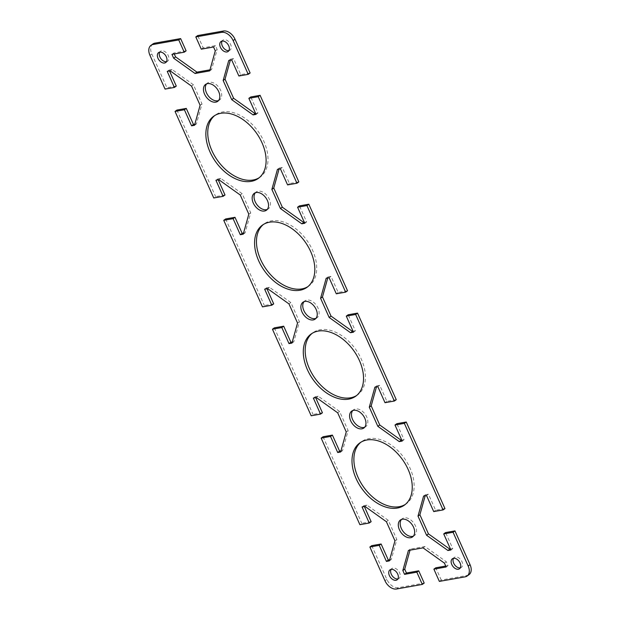 <?xml version="1.0" encoding="UTF-8"?>
<svg xmlns="http://www.w3.org/2000/svg" width="620" height="620" viewBox="0 0 620 620"><rect width="100%" height="100%" fill="white"/><g stroke="black" fill="none" stroke-linecap="round" stroke-linejoin="round"><path stroke-width="0.46" stroke-dasharray="3.1 2.33" d="M267.251 209.444A10.408 6.789 -125.6 0 0 268.29 208.894A10.408 6.789 -125.6 0 0 269.305 199.175A10.408 6.789 -125.6 0 0 256.176 191.96A10.408 6.789 -125.6 0 0 255.324 192.766M218.542 100.549A10.408 6.789 -125.6 0 0 219.573 99.998A10.408 6.789 -125.6 0 0 220.588 90.28A10.408 6.789 -125.6 0 0 207.46 83.065A10.408 6.789 -125.6 0 0 206.607 83.863M307.884 286.642A38.262 24.955 -125.6 0 0 308.853 285.998A38.262 24.955 -125.6 0 0 312.581 250.271A38.262 24.955 -125.6 0 0 264.322 223.758A38.262 24.955 -125.6 0 0 263.407 224.463M259.175 177.739A38.262 24.955 -125.6 0 0 260.144 177.103A38.262 24.955 -125.6 0 0 263.872 141.368A38.262 24.955 -125.6 0 0 215.613 114.855A38.262 24.955 -125.6 0 0 214.69 115.568M228.912 50.608A6.123 3.991 -125.6 0 0 230.012 50.143A6.123 3.991 -125.6 0 0 230.609 44.431A6.123 3.991 -125.6 0 0 222.89 40.184A6.123 3.991 -125.6 0 0 222.1 41.075M166.524 61.659A6.123 3.991 -125.6 0 0 167.617 61.202A6.123 3.991 -125.6 0 0 168.214 55.482A6.123 3.991 -125.6 0 0 160.495 51.243A6.123 3.991 -125.6 0 0 159.704 52.134M364.676 427.234A10.408 6.789 -125.6 0 0 365.715 426.684A10.408 6.789 -125.6 0 0 366.73 416.966A10.408 6.789 -125.6 0 0 353.601 409.758A10.408 6.789 -125.6 0 0 352.749 410.556M413.393 536.137A10.408 6.789 -125.6 0 0 414.424 535.587A10.408 6.789 -125.6 0 0 415.439 525.869A10.408 6.789 -125.6 0 0 402.31 518.653A10.408 6.789 -125.6 0 0 401.458 519.452M356.593 395.537A38.262 24.955 -125.6 0 0 357.562 394.894A38.262 24.955 -125.6 0 0 361.297 359.166A38.262 24.955 -125.6 0 0 313.038 332.653A38.262 24.955 -125.6 0 0 312.116 333.358M405.31 504.432A38.262 24.955 -125.6 0 0 406.278 503.789A38.262 24.955 -125.6 0 0 410.006 468.061A38.262 24.955 -125.6 0 0 361.747 441.549A38.262 24.955 -125.6 0 0 360.825 442.262M460.296 567.866A6.123 3.991 -125.6 0 0 461.396 567.409A6.123 3.991 -125.6 0 0 461.993 561.689A6.123 3.991 -125.6 0 0 454.266 557.45A6.123 3.991 -125.6 0 0 453.476 558.341M397.9 578.925A6.123 3.991 -125.6 0 0 399.001 578.468A6.123 3.991 -125.6 0 0 399.598 572.748A6.123 3.991 -125.6 0 0 391.879 568.509A6.123 3.991 -125.6 0 0 391.088 569.393M315.967 318.339A10.408 6.789 -125.6 0 0 316.998 317.789A10.408 6.789 -125.6 0 0 318.013 308.07A10.408 6.789 -125.6 0 0 304.885 300.863A10.408 6.789 -125.6 0 0 304.033 301.661M439.363 581.405L441.254 580.057L467.038 575.484A10.71 6.99 -125.6 0 0 469.014 574.67M441.254 580.057L435.767 567.804M445.733 566.037L448.043 565.634L446.322 561.782L424.933 546.514L410.316 549.103L410.014 550.173M371.767 545.654L386.865 579.413A10.71 6.99 -125.6 0 0 398.412 587.652L424.196 583.079M389.662 559.814L391.251 559.534L396.839 539.485L388.283 520.351L366.893 505.091L363.956 505.61L364.374 506.548M371.14 521.668L361.778 523.327L359.894 524.683M323.051 436.759L361.778 523.327M340.946 450.918L342.542 450.639L348.13 430.59L339.574 411.455L318.184 396.188L315.239 396.715L315.665 397.653M322.423 412.773L313.069 414.431L311.178 415.78M274.342 327.856L313.069 414.431M292.237 342.023L293.826 341.744L299.413 321.695L290.858 302.56L269.467 287.293L266.53 287.812L266.949 288.757M273.714 303.878L264.353 305.536L262.469 306.885M225.633 218.961L264.353 305.536M243.528 233.128L245.117 232.841L250.705 212.792L242.149 193.665L220.759 178.397L217.822 178.917L218.24 179.854M225.006 194.982L215.644 196.641L213.753 197.989M176.917 110.066L215.644 196.641M194.812 124.225L196.4 123.946L201.996 103.897L193.432 84.762L172.05 69.494L169.105 70.021L169.524 70.959M176.289 86.079L166.935 87.738L165.044 89.094M152.876 43.981A10.71 6.99 -125.6 0 0 151.83 53.979L166.935 87.738M186.116 50.848L173.848 53.018L174.267 53.963M209.986 69.828L211.575 69.549L217.163 49.499L215.442 45.648L203.174 47.825L197.687 35.572M250.124 72.997L240.762 74.656L233.577 58.59L230.64 59.117L230.338 60.187M255.626 113.452L257.935 113.042L250.751 96.976M298.832 181.892L289.478 183.551L282.286 167.493L279.349 168.012L279.054 169.082M304.335 222.347L306.644 221.937L299.46 205.879M347.549 290.788L338.187 292.446L331.003 276.388L328.058 276.908L327.763 277.977M353.051 331.243L355.361 330.84L348.169 314.774M396.257 399.691L386.896 401.349L379.711 385.284L376.774 385.803L376.472 386.872M401.76 440.146L404.07 439.735L396.885 423.669M444.966 508.586L435.612 510.245L428.428 494.179L425.483 494.706L425.188 495.775M450.476 549.041L452.778 548.63L445.594 532.564M410.316 549.103L408.425 550.452M424.933 546.514L423.042 547.863M446.322 561.782L444.432 563.13M448.043 565.634L446.152 566.982M173.848 53.018L171.957 54.366M203.174 47.825L201.283 49.174M215.442 45.648L213.551 46.996M217.163 49.499L215.272 50.848M211.575 69.549L209.684 70.897M425.483 494.706L423.6 496.054M428.428 494.179L426.537 495.535M435.612 510.245L433.721 511.593M452.778 548.63L450.895 549.979M376.774 385.803L374.883 387.159M379.711 385.284L377.828 386.632M386.896 401.349L385.012 402.698M404.07 439.735L402.179 441.084M328.058 276.908L326.174 278.256M331.003 276.388L329.112 277.737M338.187 292.446L336.296 293.803M355.361 330.84L353.47 332.188M279.349 168.012L277.458 169.361M282.286 167.493L280.403 168.842M289.478 183.551L287.587 184.9M306.644 221.937L304.761 223.285M230.64 59.117L228.749 60.465M233.577 58.59L231.686 59.946M240.762 74.656L238.878 76.004M257.935 113.042L256.045 114.39M391.251 559.534L389.36 560.883M363.956 505.61L362.065 506.959M366.893 505.091L365.01 506.439M388.283 520.351L386.392 521.707M396.839 539.485L394.956 540.834M342.542 450.639L340.651 451.988M315.239 396.715L313.356 398.063M318.184 396.188L316.293 397.536M339.574 411.455L337.683 412.804M348.13 430.59L346.239 431.939M293.826 341.744L291.942 343.092M266.53 287.812L264.639 289.16M269.467 287.293L267.584 288.641M290.858 302.56L288.974 303.909M299.413 321.695L297.53 323.043M245.117 232.841L243.226 234.197M217.822 178.917L215.931 180.265M220.759 178.397L218.868 179.746M242.149 193.665L240.258 195.013M250.705 212.792L248.814 214.148M201.996 103.897L200.105 105.245M196.4 123.946L194.517 125.294M169.105 70.021L167.222 71.37M172.05 69.494L170.159 70.85M193.432 84.762L191.549 86.118M465.155 576.84L467.038 575.484M398.412 587.652L396.521 589M384.981 580.762L386.865 579.413M151.83 53.979L149.947 55.335M268.29 208.894L266.399 210.242M219.573 99.998L217.69 101.347M308.853 285.998L306.962 287.347M260.137 177.103L258.253 178.452M230.012 50.143L228.121 51.491M167.617 61.202L165.734 62.55M365.715 426.684L363.824 428.04M414.424 535.587L412.54 536.936M357.562 394.894L355.678 396.242M406.278 503.789L404.387 505.145M461.396 567.409L459.505 568.757M399.001 578.468L397.11 579.816M316.998 317.789L315.115 319.137M303.002 302.211L304.885 300.863M389.988 569.857L391.879 568.509M452.383 558.798L454.266 557.45M359.863 442.897L361.747 441.549M311.147 334.002L313.038 332.653M400.427 520.002L402.31 518.653M351.711 411.107L353.601 409.758M158.604 52.592L160.495 51.243M220.999 41.532L222.89 40.184M213.722 116.211L215.613 114.855M262.438 225.106L264.322 223.758M205.577 84.413L207.46 83.065M254.285 193.316L256.176 191.96"/><path stroke-width="0.93" d="M255.324 192.766A10.408 6.789 -125.6 0 0 255.161 201.678A10.408 6.789 -125.6 0 0 267.251 209.444M267.414 200.524A10.408 6.789 54.4 0 1 266.399 210.242A10.408 6.789 54.4 0 1 253.27 203.035A10.408 6.789 54.4 0 1 254.285 193.316A10.408 6.789 54.4 0 1 267.414 200.524M206.607 83.863A10.408 6.789 -125.6 0 0 206.452 92.783A10.408 6.789 -125.6 0 0 218.542 100.549M218.705 91.628A10.408 6.789 54.4 0 1 217.69 101.347A10.408 6.789 54.4 0 1 204.561 94.132A10.408 6.789 54.4 0 1 205.577 84.413A10.408 6.789 54.4 0 1 218.705 91.628M263.407 224.463A38.262 24.955 -125.6 0 0 260.594 259.486A38.262 24.955 -125.6 0 0 307.884 286.642M310.697 251.619A38.262 24.955 54.4 0 1 306.962 287.347A38.262 24.955 54.4 0 1 258.703 260.834A38.262 24.955 54.4 0 1 262.438 225.106A38.262 24.955 54.4 0 1 310.697 251.619M214.69 115.568A38.262 24.955 -125.6 0 0 211.877 150.583A38.262 24.955 -125.6 0 0 259.175 177.739M261.981 142.724A38.262 24.955 54.4 0 1 258.253 178.452A38.262 24.955 54.4 0 1 209.994 151.939A38.262 24.955 54.4 0 1 213.722 116.211A38.262 24.955 54.4 0 1 261.981 142.724M222.1 41.075A6.123 3.991 -125.6 0 0 222.286 45.903A6.123 3.991 -125.6 0 0 228.912 50.608M228.718 45.779A6.123 3.991 54.4 0 1 228.121 51.491A6.123 3.991 54.4 0 1 220.402 47.252A6.123 3.991 54.4 0 1 220.999 41.54A6.123 3.991 54.4 0 1 228.718 45.779M159.704 52.134A6.123 3.991 -125.6 0 0 159.898 56.962A6.123 3.991 -125.6 0 0 166.524 61.659M166.331 56.839A6.123 3.991 54.4 0 1 165.734 62.55A6.123 3.991 54.4 0 1 158.007 58.311A6.123 3.991 54.4 0 1 158.604 52.592A6.123 3.991 54.4 0 1 166.331 56.839M352.749 410.556A10.408 6.789 -125.6 0 0 352.586 419.476A10.408 6.789 -125.6 0 0 364.676 427.234M364.839 418.322A10.408 6.789 54.4 0 1 363.824 428.04A10.408 6.789 54.4 0 1 350.695 420.825A10.408 6.789 54.4 0 1 351.711 411.107A10.408 6.789 54.4 0 1 364.839 418.322M401.458 519.452A10.408 6.789 -125.6 0 0 401.295 528.372A10.408 6.789 -125.6 0 0 413.393 536.137M413.548 527.217A10.408 6.789 54.4 0 1 412.54 536.936A10.408 6.789 54.4 0 1 399.412 529.72A10.408 6.789 54.4 0 1 400.427 520.002A10.408 6.789 54.4 0 1 413.548 527.217M312.116 333.358A38.262 24.955 -125.6 0 0 309.303 368.381A38.262 24.955 -125.6 0 0 356.593 395.537M359.406 360.514A38.262 24.955 54.4 0 1 355.678 396.242A38.262 24.955 54.4 0 1 307.419 369.729A38.262 24.955 54.4 0 1 311.147 334.002A38.262 24.955 54.4 0 1 359.406 360.514M360.825 442.262A38.262 24.955 -125.6 0 0 358.019 477.276A38.262 24.955 -125.6 0 0 405.31 504.432M408.123 469.418A38.262 24.955 54.4 0 1 404.387 505.145A38.262 24.955 54.4 0 1 356.128 478.632A38.262 24.955 54.4 0 1 359.863 442.897A38.262 24.955 54.4 0 1 408.123 469.418M453.476 558.341A6.123 3.991 -125.6 0 0 453.67 563.162A6.123 3.991 -125.6 0 0 460.296 567.866M460.102 563.038A6.123 3.991 54.4 0 1 459.505 568.757A6.123 3.991 54.4 0 1 451.786 564.518A6.123 3.991 54.4 0 1 452.383 558.798A6.123 3.991 54.4 0 1 460.102 563.038M391.088 569.393A6.123 3.991 -125.6 0 0 391.282 574.221A6.123 3.991 -125.6 0 0 397.9 578.925M397.714 574.097A6.123 3.991 54.4 0 1 397.11 579.816A6.123 3.991 54.4 0 1 389.391 575.569A6.123 3.991 54.4 0 1 389.988 569.857A6.123 3.991 54.4 0 1 397.714 574.097M304.033 301.661A10.408 6.789 -125.6 0 0 303.87 310.581A10.408 6.789 -125.6 0 0 315.967 318.339M316.13 309.419A10.408 6.789 54.4 0 1 315.115 319.137A10.408 6.789 54.4 0 1 301.987 311.93A10.408 6.789 54.4 0 1 303.002 302.211A10.408 6.789 54.4 0 1 316.13 309.419M467.124 576.019L469.014 574.67A10.71 6.99 -125.6 0 0 470.053 564.665L454.956 530.906L453.065 532.262L468.17 566.021A10.71 6.99 54.4 0 1 467.124 576.019A10.71 6.99 54.4 0 1 465.155 576.84L439.363 581.405L433.884 569.152L446.152 566.982L444.432 563.13L423.042 547.863L408.425 550.452L402.837 570.501L404.558 574.353L416.826 572.175L422.313 584.428L396.521 589A10.71 6.99 54.4 0 1 384.981 580.762L369.877 547.003L371.767 545.654L381.122 543.996L388.314 560.054L389.662 559.814M433.884 569.152L435.767 567.804L445.733 566.037M410.014 550.173L404.728 569.152L406.449 573.004L418.717 570.826L424.196 583.079L422.313 584.428M364.374 506.548L371.14 521.668L369.249 523.024L362.065 506.959L365.01 506.439L386.392 521.707L394.956 540.834L389.36 560.883L386.423 561.41L379.238 545.344L369.877 547.003M195.804 36.921L221.588 32.349A10.71 6.99 54.4 0 1 233.136 40.587L248.233 74.346L250.124 72.997L235.019 39.238A10.71 6.99 -125.6 0 0 223.479 31L197.687 35.572L195.804 36.921L201.283 49.174L213.551 46.996L215.272 50.848L209.684 70.897L195.067 73.486L173.678 58.218L171.957 54.366L184.233 52.196L178.746 39.944L180.637 38.595L154.845 43.16A10.71 6.99 -125.6 0 0 152.876 43.981L150.986 45.33A10.71 6.99 54.4 0 0 149.947 55.335L165.044 89.094L174.406 87.435L167.222 71.37L170.159 70.85L191.549 86.118L200.105 105.245L194.517 125.294L191.572 125.821L184.388 109.756L175.034 111.414L213.753 197.989L223.115 196.331L215.931 180.265L218.868 179.746L240.258 195.013L248.814 214.148L243.226 234.197L240.289 234.717L233.104 218.651L223.743 220.309L262.469 306.885L271.831 305.226L264.639 289.16L267.584 288.641L288.974 303.909L297.53 323.043L291.942 343.092L288.998 343.612L281.813 327.554L272.451 329.212L311.178 415.78L320.54 414.121L313.356 398.063L316.293 397.536L337.683 412.804L346.239 431.939L340.651 451.988L337.714 452.507L330.522 436.449L321.168 438.107L323.051 436.759L332.413 435.1L339.597 451.159L340.946 450.918M315.665 397.653L322.423 412.773L320.54 414.121M272.451 329.212L274.342 327.856L283.704 326.197L290.888 342.263L292.237 342.023M266.949 288.757L273.714 303.878L271.831 305.226M223.743 220.309L225.633 218.961L234.988 217.302L242.172 233.368L243.528 233.128M218.24 179.854L225.006 194.982L223.115 196.331M175.034 111.414L176.917 110.066L186.279 108.407L193.463 124.465L194.812 124.225M169.524 70.959L176.289 86.079L174.406 87.435M180.637 38.595L186.116 50.848L184.233 52.196M174.267 53.963L175.569 56.869L196.958 72.137L209.986 69.828M230.338 60.187L225.044 79.166L233.608 98.293L254.99 113.561L255.626 113.452M258.222 96.674L248.86 98.332L250.751 96.976L260.106 95.317L258.222 96.674L296.949 183.241L298.832 181.892L260.106 95.317M279.054 169.082L273.761 188.061L282.317 207.196L303.707 222.464L304.335 222.347M306.931 205.569L297.577 207.227L299.46 205.879L308.822 204.22L306.931 205.569L345.658 292.144L347.549 290.788L308.822 204.22M327.763 277.977L322.47 296.957L331.026 316.091L352.416 331.359L353.051 331.243M355.647 314.464L346.286 316.123L348.169 314.774L357.531 313.115L355.647 314.464L394.367 401.039L396.257 399.691L357.531 313.115M376.472 386.872L371.186 405.852L379.742 424.987L401.132 440.254L401.76 440.146M404.356 423.359L394.994 425.018L396.885 423.669L406.247 422.011L404.356 423.359L443.083 509.935L444.966 508.586L406.247 422.011M425.188 495.775L419.895 514.755L428.451 533.882L449.841 549.15L450.476 549.041M453.065 532.262L443.711 533.921L445.594 532.564L454.956 530.906M443.711 533.921L450.895 549.979L447.95 550.506L426.568 535.238L418.004 516.104L423.6 496.054L426.537 495.535L433.721 511.593L443.083 509.935M394.994 425.018L402.179 441.084L399.241 441.603L377.851 426.335L369.295 407.208L374.883 387.159L377.828 386.632L385.012 402.698L394.367 401.039M346.286 316.123L353.47 332.188L350.533 332.708L329.142 317.44L320.587 298.305L326.174 278.256L329.112 277.737L336.296 293.803L345.658 292.144M297.577 207.227L304.761 223.285L301.816 223.812L280.426 208.545L271.87 189.41L277.458 169.361L280.403 168.842L287.587 184.9L296.949 183.241M248.86 98.332L256.045 114.39L253.107 114.909L231.717 99.65L223.161 80.515L228.749 60.465L231.686 59.946L238.878 76.004L248.233 74.346M150.986 45.33A10.71 6.99 54.4 0 1 152.962 44.516L178.746 39.944M369.249 523.024L359.894 524.683L321.168 438.107M418.717 570.826L416.826 572.175M406.449 573.004L404.558 574.353M404.728 569.152L402.837 570.501M175.569 56.869L173.678 58.218M196.958 72.137L195.067 73.486M419.895 514.755L418.004 516.104M449.841 549.15L447.95 550.506M428.451 533.882L426.568 535.238M371.186 405.852L369.295 407.208M401.132 440.254L399.241 441.603M379.742 424.987L377.851 426.335M322.47 296.957L320.587 298.305M352.416 331.359L350.533 332.708M331.026 316.091L329.142 317.44M273.761 188.061L271.87 189.41M303.707 222.464L301.816 223.812M282.317 207.196L280.426 208.545M233.608 98.293L231.717 99.65M225.044 79.166L223.161 80.515M254.99 113.561L253.107 114.909M388.314 560.054L386.423 561.41M381.122 543.996L379.238 545.344M339.597 451.159L337.714 452.507M332.413 435.1L330.522 436.449M290.888 342.263L288.998 343.612M283.704 326.197L281.813 327.554M242.172 233.368L240.289 234.717M234.988 217.302L233.104 218.651M193.463 124.465L191.572 125.821M186.279 108.407L184.388 109.756M470.053 564.665L468.17 566.021M233.136 40.587L235.019 39.238M223.479 31L221.588 32.349M152.962 44.516L154.845 43.16"/></g></svg>
